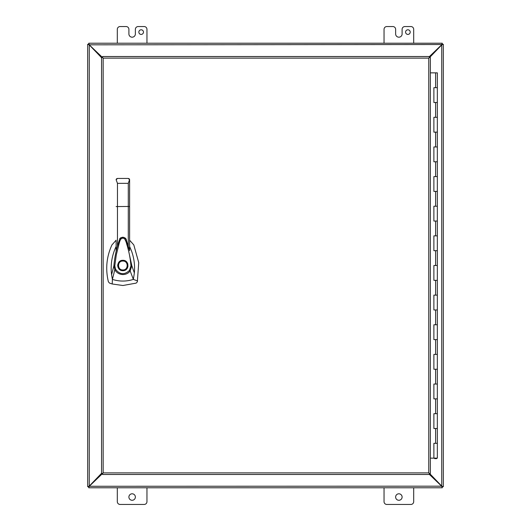 <?xml version="1.0" encoding="UTF-8"?>
<svg xmlns="http://www.w3.org/2000/svg" width="531" height="531" viewBox="0 0 531 531"><rect width="100%" height="100%" fill="white"/><g stroke="black" fill="none" stroke-linecap="round" stroke-linejoin="round"><path stroke-width="0.8" d="M435.606 87.675L437.338 87.675L433.88 87.675L435.606 87.675L435.606 72.86L437.338 72.86L437.338 458.14L430.356 458.14M433.88 443.325L437.338 443.325L433.88 443.325L433.88 458.14M433.88 413.689L437.338 413.689L433.88 413.689L433.88 428.504L437.338 428.504L433.88 428.504M433.88 384.046L437.338 384.046L433.88 384.046L433.88 398.867L437.338 398.867L433.88 398.867M433.88 354.409L437.338 354.409L433.88 354.409L433.88 369.231L437.338 369.231L433.88 369.231M433.88 324.773L437.338 324.773L433.88 324.773L433.88 339.594L437.338 339.594L433.88 339.594M433.88 295.136L437.338 295.136L433.88 295.136L433.88 309.958L437.338 309.958L433.88 309.958M433.88 265.5L437.338 265.5L433.88 265.5L433.88 280.322L437.338 280.322L433.88 280.322M433.88 235.864L437.338 235.864L433.88 235.864L433.88 250.678L437.338 250.678L433.88 250.678M433.88 206.227L437.338 206.227L433.88 206.227L433.88 221.042L437.338 221.042L433.88 221.042M433.88 176.591L437.338 176.591L433.88 176.591L433.88 191.406L437.338 191.406L433.88 191.406M433.88 146.954L437.338 146.954L433.88 146.954L433.88 161.769L437.338 161.769L433.88 161.769M433.88 117.311L437.338 117.311L433.88 117.311L433.88 132.133L437.338 132.133L433.88 132.133M433.88 102.496L437.338 102.496L433.88 102.496L433.88 87.675M435.606 72.86L430.356 72.86M435.42 458.273L434.683 458.273L434.683 458.658L435.792 458.273L435.42 458.658M435.792 458.658L436.535 458.658L436.535 458.273L435.792 458.273M102.629 57.587L103.16 58.118L103.16 472.882L428.756 472.882L428.756 58.118L429.287 57.587L429.287 56.518L102.629 56.518L102.629 57.587L101.56 57.587L101.56 473.413L102.629 473.413L102.629 474.482L429.287 474.482L429.287 473.413L430.356 473.413L430.356 57.587L429.287 57.587L428.756 58.118L103.16 58.118L89.221 44.823M428.756 472.882L429.287 473.413L428.756 472.882M103.16 472.882L102.629 473.413L103.16 472.882M88.976 486.257L87.695 486.715L88.75 486.715L87.695 486.715L87.675 44.285L89.175 44.743M89.201 44.524L88.743 43.223L88.743 44.285L87.695 44.285L88.976 44.743M101.56 57.693L89.274 44.909L89.274 486.091L101.56 473.307M442.024 44.743L443.305 44.285L442.25 44.285L443.305 44.285L443.325 486.715L441.825 486.257M442.25 486.715L443.305 486.715L442.024 486.257M429.539 473.413L441.726 486.091L441.726 44.909L429.539 57.587M116.13 240.204L111.928 244.93C106.499 256.825 105.324 269.124 108.404 281.835L109.552 283.116L112.22 283.992L122.873 285.505L136.188 283.116L137.343 281.835L138.724 262.619L133.812 244.93L129.61 240.204M122.873 260.316C129.557 260.024 129.557 270.976 122.873 270.684C116.183 270.976 116.183 260.024 122.873 260.316L123.876 260.409M125.011 270.226L125.601 269.907M127.407 268.016L127.659 267.498M127.971 266.443L127.765 263.781M125.794 261.219L125.389 260.967M122.873 269.947C117.139 270.219 117.139 260.781 122.873 261.053C128.608 260.781 128.608 270.219 122.873 269.947M116.13 246.47L115.957 246.815C111.849 255.71 110.388 265.022 111.576 274.753L113.899 265.812C114.663 256.745 116.574 247.937 119.628 239.401L116.13 250.685L116.13 248.462M119.628 239.401C121.765 236.534 123.909 236.527 126.059 239.375L131.847 265.746L134.356 273.007C135.04 265.394 134.077 257.993 131.456 250.811L129.61 246.47M129.61 248.574L129.61 250.692L126.504 240.563M111.576 274.753L112.393 279.399L114.822 269.682L113.899 265.799L114.789 265.839L116.329 254.761L119.044 243.921C119.973 240.51 120.809 236.879 124.533 238.711C126.61 242.242 126.504 243.882 127.241 245.753C129.717 254.694 130.287 259.128 130.958 265.779L131.847 265.746L130.161 270.923L133.354 279.399L137.556 280.959M134.356 273.007L133.354 279.399L131.316 279.99C124.951 281.589 118.645 281.39 112.393 279.399L112.22 283.992M128.283 246.072L128.283 206.479L129.61 206.566L129.61 179.777L129.61 250.692M116.13 250.685L116.13 240.955M129.584 179.485L128.283 183.348L128.283 206.479L116.13 206.566M129.478 270.418L130.161 270.923C126.391 276.279 117.829 275.549 114.822 269.682L115.599 269.31C119.82 274.706 124.446 275.078 129.478 270.418L130.958 265.779M114.789 265.839L115.599 269.31M129.318 178.94L128.887 178.589M116.269 179.179L116.13 179.777L117.464 178.443L128.283 178.443L129.61 179.75M117.464 178.443L116.594 178.761M117.464 246.052L117.464 183.348L116.13 179.75M117.756 264.637L117.683 265.467M117.683 265.533L117.703 265.945M117.829 266.715L117.988 267.252M118.459 268.228L120.351 270.033M120.856 270.279L121.48 270.498M405.584 32.106A2.316 2.316 0 0 1 407.894 29.789A2.316 2.316 0 0 1 410.211 32.106A2.316 2.316 0 0 1 407.894 34.422A2.316 2.316 0 0 1 405.584 32.106M128.894 497.043A3.239 3.239 0 0 1 132.133 493.797A3.239 3.239 0 0 1 135.372 497.043A3.239 3.239 0 0 1 132.133 500.282A3.239 3.239 0 0 1 128.894 497.043M395.628 497.043A3.239 3.239 0 0 1 398.867 493.797A3.239 3.239 0 0 1 402.106 497.043A3.239 3.239 0 0 1 398.867 500.282A3.239 3.239 0 0 1 395.628 497.043M143.476 32.106A2.316 2.316 0 0 0 141.16 29.789A2.316 2.316 0 0 0 138.85 32.106A2.316 2.316 0 0 0 141.16 34.422A2.316 2.316 0 0 0 143.476 32.106M88.743 486.715L88.743 487.777L442.257 487.777L442.257 486.708L442.257 487.777M442.257 44.292L442.257 43.237L441.799 44.524L442.257 44.292L442.257 43.223L88.743 43.223M88.743 43.237L88.743 44.292M88.743 487.763L89.201 486.277L88.743 487.763M441.799 486.476L442.257 487.763M89.367 44.823L441.799 44.524M429.287 474.309L441.633 486.177L89.201 486.277M441.633 44.823L429.287 56.691M89.367 486.177L102.629 473.426M146.954 43.223L146.954 29.331A2.781 2.781 0 0 0 144.173 26.55L138.146 26.55A2.781 2.781 0 0 0 135.372 29.331L135.372 33.957A3.232 3.232 0 0 1 132.139 37.19L132.133 37.19A3.232 3.232 0 0 1 128.9 33.957L128.9 29.331A2.781 2.781 0 0 0 126.126 26.55L120.092 26.55A2.781 2.781 0 0 0 117.311 29.331L117.311 43.223M384.046 487.777L384.046 501.669A2.781 2.781 0 0 0 386.827 504.45L410.908 504.45A2.781 2.781 0 0 0 413.689 501.669L413.689 487.777M117.311 487.777L117.311 501.669A2.781 2.781 0 0 0 120.092 504.45L144.173 504.45A2.781 2.781 0 0 0 146.954 501.669L146.954 487.777M384.046 43.223L384.046 29.331A2.781 2.781 0 0 1 386.827 26.55L392.86 26.55A2.781 2.781 0 0 1 395.635 29.331L395.635 33.957A3.232 3.232 0 0 0 398.867 37.19L398.867 37.19A3.232 3.232 0 0 0 402.106 33.957L402.106 29.331A2.781 2.781 0 0 1 404.881 26.55L410.908 26.55A2.781 2.781 0 0 1 413.689 29.331L413.689 43.223M435.606 443.325L435.606 428.504M435.606 413.689L435.606 398.867M435.606 384.046L435.606 369.231M435.606 354.409L435.606 339.594M435.606 324.773L435.606 309.958M435.606 295.136L435.606 280.322M435.606 265.5L435.606 250.678M435.606 235.864L435.606 221.042M435.606 206.227L435.606 191.406M435.606 176.591L435.606 161.769M435.606 146.954L435.606 132.133M435.606 117.311L435.606 102.496M128.283 183.348L117.464 183.348M119.641 239.368C119.389 237.058 126.106 236.003 126.491 240.523L126.524 240.609M129.61 179.777L129.511 179.266M116.229 179.266L116.13 179.777"/></g></svg>
